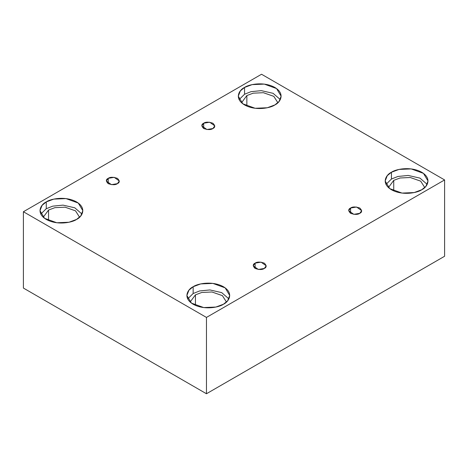 <?xml version="1.0" encoding="UTF-8"?>
<svg xmlns="http://www.w3.org/2000/svg" width="468" height="468" viewBox="0 0 468 468"><rect width="100%" height="100%" fill="white"/><g stroke="black" fill="none" stroke-linecap="round" stroke-linejoin="round"><path stroke-width="0.7" d="M203.703 123.224L201.802 125.874L206.909 129.537L212.887 128.524C210.974 129.928 207.915 129.928 203.703 128.524C201.275 126.091 201.275 124.324 203.703 123.224C205.616 121.82 208.675 121.82 212.887 123.224C215.315 125.652 215.315 127.419 212.887 128.524L214.789 125.874L209.682 122.212L203.703 123.224L203.703 128.524L203.703 123.224M108.225 178.349L106.324 180.999L111.431 184.655L117.409 183.649C115.497 185.053 112.437 185.053 108.225 183.649C105.797 181.215 105.797 179.449 108.225 178.349C110.138 176.945 113.197 176.945 117.409 178.349C119.837 180.777 119.837 182.543 117.409 183.649L119.311 180.999L114.204 177.337L108.225 178.349L108.225 183.649L108.225 178.349M255.113 263.151L253.211 265.801L258.318 269.463L264.297 268.451C262.384 269.855 259.325 269.855 255.113 268.451C252.685 266.023 252.685 264.256 255.113 263.151C257.026 261.747 260.085 261.747 264.297 263.151C266.725 265.584 266.725 267.351 264.297 268.451L266.198 265.801L261.091 262.139L255.113 263.151L255.113 268.451L255.113 263.151M350.59 208.026L348.689 210.676L353.796 214.338L359.775 213.326C357.862 214.73 354.802 214.73 350.59 213.326C348.163 210.898 348.163 209.132 350.59 208.026C352.503 206.622 355.563 206.622 359.775 208.026C362.203 210.46 362.203 212.226 359.775 213.326L361.676 210.676L356.569 207.02L350.59 208.026L350.59 213.326L350.59 208.026M46.262 201.93L42.079 205.347L39.985 210.676L44.542 218.304L56.827 222.762L69.001 222.241L76.553 219.422C72.733 222.335 57.675 225.775 46.262 219.422C35.252 212.829 41.219 204.142 46.262 201.93C50.082 199.023 65.134 195.577 76.553 201.93C87.563 208.523 81.596 217.216 76.553 219.422L80.736 216.005L82.83 210.676L78.273 203.054L65.988 198.596L53.814 199.111L46.262 201.93L46.262 208.716L46.262 201.93M40.804 214.069L46.262 208.716L40.804 214.069M48.555 210.044L43.237 217.228L48.555 210.044L48.555 220.574L48.555 210.044L54.885 207.669L65.081 207.184L75.5 210.834L79.578 217.228L75.5 210.834L65.081 207.184L54.885 207.669L48.555 210.044M244.559 87.446L240.376 90.862L238.282 96.192L242.839 103.814L255.124 108.272L267.298 107.757L274.851 104.937C271.031 107.845 255.978 111.29 244.559 104.937C233.55 98.344 239.517 89.651 244.559 87.446C248.379 84.538 263.437 81.093 274.851 87.446C285.86 94.039 279.893 102.732 274.851 104.937L279.033 101.521L281.128 96.192L276.57 88.569L264.285 84.111L252.112 84.626L244.559 87.446L244.559 94.232L244.559 87.446M239.107 99.585L244.559 94.232L239.107 99.585M246.852 95.554L241.535 102.744L246.852 95.554L246.852 106.084L246.852 95.554L253.182 93.179L263.379 92.699L273.798 96.349L277.875 102.744L273.798 96.349L263.379 92.699L253.182 93.179L246.852 95.554M391.447 172.253L387.264 175.664L385.17 180.999L389.727 188.622L402.012 193.079L414.186 192.559L421.738 189.745C417.918 192.652 402.866 196.098 391.447 189.745C380.437 183.152 386.404 174.459 391.447 172.253C395.267 169.34 410.325 165.894 421.738 172.253C432.748 178.846 426.781 187.533 421.738 189.745L425.921 186.328L428.015 180.999L423.458 173.371L411.173 168.913L398.999 169.434L391.447 172.253L391.447 179.033L391.447 172.253M385.995 184.386L391.447 179.033L385.995 184.386M393.74 180.361L388.422 187.545L393.74 180.361L393.74 190.891L393.74 180.361L400.07 177.986L410.266 177.501L420.685 181.151L424.763 187.545L420.685 181.151L410.266 177.501L400.07 177.986L393.74 180.361M193.149 286.738L188.967 290.154L186.872 295.483L191.43 303.106L203.715 307.564L215.888 307.049L223.441 304.229C219.621 307.137 204.563 310.582 193.149 304.229C182.14 297.636 188.107 288.943 193.149 286.738C196.969 283.83 212.022 280.385 223.441 286.738C234.45 293.331 228.483 302.024 223.441 304.229L227.624 300.813L229.718 295.483L225.161 287.861L212.876 283.403L200.702 283.918L193.149 286.738L193.149 293.524L193.149 286.738M187.691 298.876L193.149 293.524L187.691 298.876M195.443 294.846L190.125 302.03L195.443 294.846L195.443 305.376L195.443 294.846L201.772 292.471L211.969 291.991L222.388 295.636L226.465 302.03L222.388 295.636L211.969 291.991L201.772 292.471L195.443 294.846M206.458 393.752L444.6 256.259L444.6 179.934L206.458 317.427L206.458 393.752L206.458 317.427L23.4 211.741L261.542 74.248L444.6 179.934L444.6 256.259L206.458 393.752L23.4 288.066L23.4 211.741L23.4 288.066L206.458 393.752M206.458 317.427L444.6 179.934L261.542 74.248L23.4 211.741L206.458 317.427M228.893 298.876L221.674 292.611L209.921 289.938L199.637 290.956L193.149 293.524L199.637 290.956L209.921 289.938L221.674 292.611L228.893 298.876M427.196 184.386L419.971 178.121L408.219 175.447L397.935 176.465L391.447 179.033L397.935 176.465L408.219 175.447L419.971 178.121L427.196 184.386M280.309 99.585L273.084 93.319L261.331 90.646L251.047 91.664L244.559 94.232L251.047 91.664L261.331 90.646L273.084 93.319L280.309 99.585M82.005 214.069L74.786 207.804L63.034 205.13L52.749 206.148L46.262 208.716L52.749 206.148L63.034 205.13L74.786 207.804L82.005 214.069"/></g></svg>
